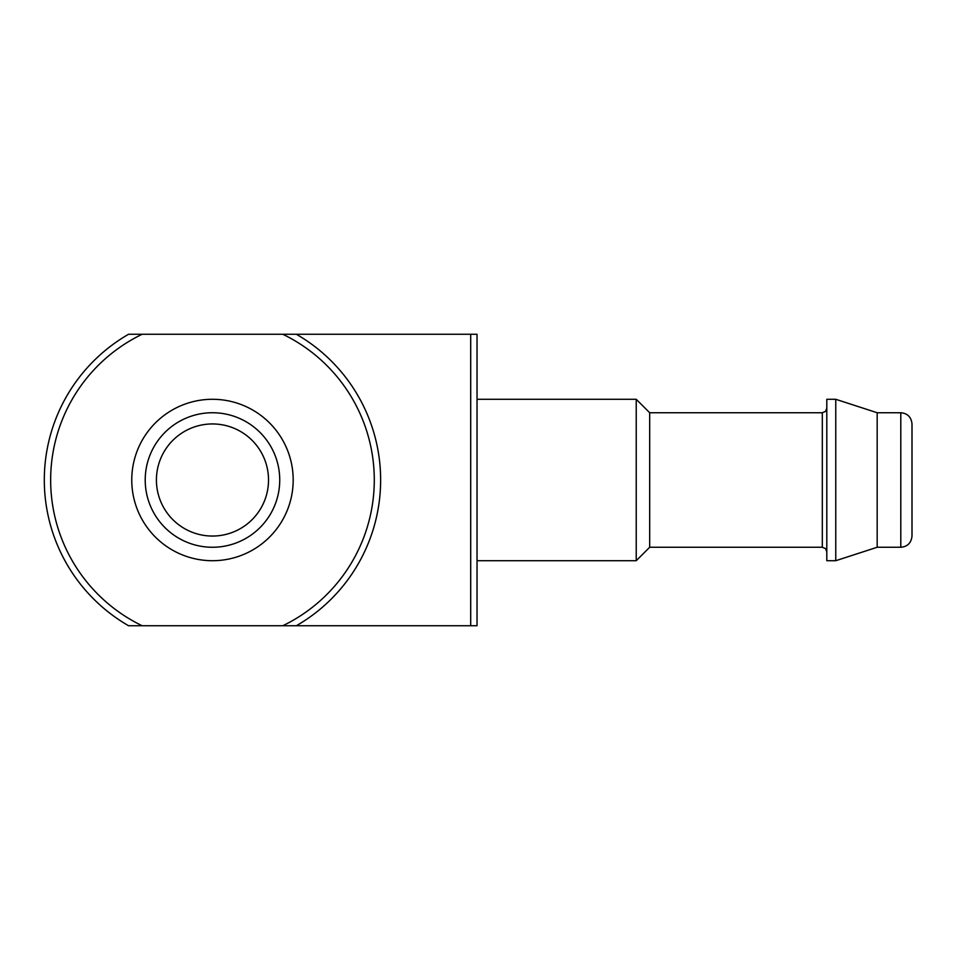 <?xml version="1.0" encoding="UTF-8"?>
<svg xmlns="http://www.w3.org/2000/svg" width="960" height="960" viewBox="0 0 960 960"><rect width="100%" height="100%" fill="white"/><g stroke="black" fill="none" stroke-linecap="round" stroke-linejoin="round"><path stroke-width="1.44" d="M156.42 480A56.052 56.052 0 0 0 240.504 528.54A56.052 56.052 0 0 0 240.504 431.46A56.052 56.052 0 0 0 156.42 480M296.364 625.74A168.156 168.156 0 0 0 296.364 334.26L470.7 334.26L470.7 625.74L282.792 625.74A161.82 161.82 0 0 0 282.792 334.26L296.364 334.26M142.152 334.26L128.58 334.26A168.156 168.156 0 0 0 128.58 625.74L142.152 625.74A161.82 161.82 0 0 1 142.152 334.26L282.792 334.26M282.792 625.74L142.152 625.74M470.7 334.26L477.036 334.26L477.036 625.74L470.7 625.74M145.212 480A67.26 67.26 0 0 0 246.108 538.248A67.26 67.26 0 0 0 246.108 421.752A67.26 67.26 0 0 0 145.212 480M131.76 480A80.712 80.712 0 0 0 252.828 549.9A80.712 80.712 0 0 0 252.828 410.1A80.712 80.712 0 0 0 131.76 480M900.792 412.74L900.792 547.26C907.536 546.66 911.268 542.928 912 536.052L912 423.948C911.268 417.072 907.536 413.34 900.792 412.74L877.176 412.74L835.764 399.288L826.8 399.288L826.8 560.712L835.764 560.712L835.764 399.288M900.792 547.26L877.176 547.26L877.176 412.74M826.8 408.252L825.468 411.444L822.312 412.74L822.312 547.26L649.68 547.26L649.68 412.74L636.228 399.288L477.036 399.288M649.68 547.26L636.228 560.712L636.228 399.288M877.176 547.26L835.764 560.712M822.312 547.26L825.468 548.556L826.8 551.748M822.312 412.74L649.68 412.74M636.228 560.712L477.036 560.712"/></g></svg>

